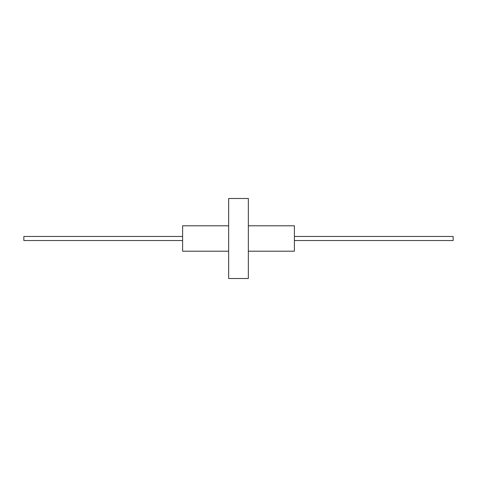 <?xml version="1.0" encoding="UTF-8"?>
<svg xmlns="http://www.w3.org/2000/svg" width="477" height="477" viewBox="0 0 477 477"><rect width="100%" height="100%" fill="white"/><g stroke="black" fill="none" stroke-linecap="round" stroke-linejoin="round"><path stroke-width="0.72" d="M228.656 225.8L182.613 225.8L182.613 251.2L228.656 251.2M248.344 225.8L294.387 225.8L294.387 251.2L248.344 251.2M228.656 238.5L228.656 278.508L248.344 278.508L248.344 198.492L228.656 198.492L228.656 238.5M182.613 236.467L23.85 236.467L23.85 240.533L182.613 240.533M294.387 236.467L453.15 236.467L453.15 240.533L294.387 240.533"/></g></svg>
